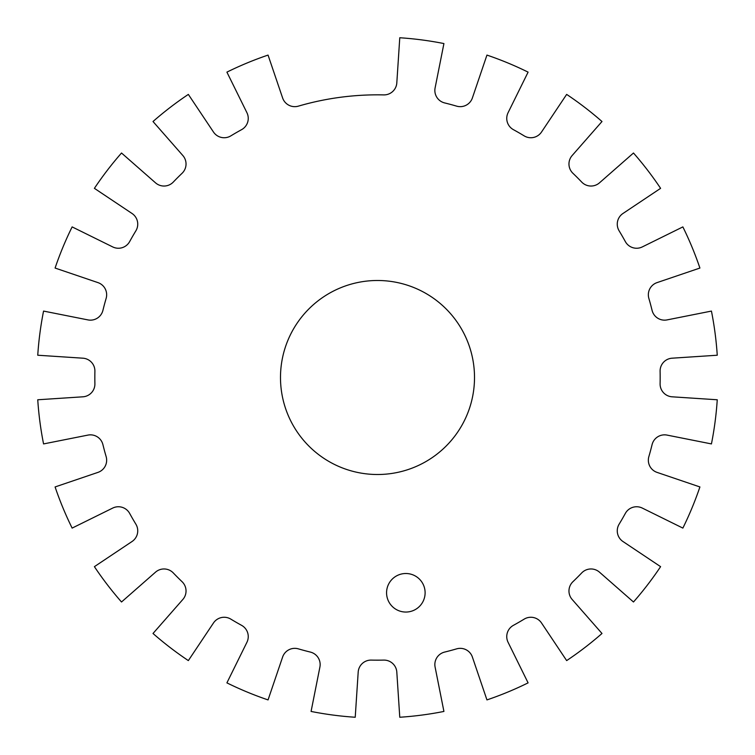 <?xml version="1.0" encoding="UTF-8"?>
<svg xmlns="http://www.w3.org/2000/svg" width="755" height="755" viewBox="0 0 755 755"><rect width="100%" height="100%" fill="white"/><g stroke="black" fill="none" stroke-linecap="round" stroke-linejoin="round"><path stroke-width="0.57" stroke-dasharray="3.77 2.83" d="M386.569 592.779A19.271 19.271 0 0 1 405.841 573.507A19.271 19.271 0 0 1 425.112 592.779A19.271 19.271 0 0 1 405.841 612.05A19.271 19.271 0 0 1 386.569 592.779M444.648 102.925A12.844 12.844 0 0 1 435.097 87.939L443.921 43.563A340.477 340.477 0 0 0 399.773 37.75L396.809 82.899A12.844 12.844 0 0 1 383.71 94.903A282.663 282.663 0 0 0 298.367 106.144A12.844 12.844 0 0 1 282.606 97.933L268.053 55.087A340.477 340.477 0 0 0 226.906 72.131L246.923 112.712A12.844 12.844 0 0 1 241.581 129.662A282.663 282.663 0 0 0 230.832 135.872A12.844 12.844 0 0 1 213.476 132.021L188.344 94.403A340.477 340.477 0 0 0 153.01 121.517L182.842 155.53A12.844 12.844 0 0 1 182.068 173.291A282.663 282.663 0 0 0 173.291 182.068A12.844 12.844 0 0 1 155.53 182.842L121.517 153.01A340.477 340.477 0 0 0 94.403 188.344L132.021 213.476A12.844 12.844 0 0 1 135.872 230.832A282.663 282.663 0 0 0 129.662 241.581A12.844 12.844 0 0 1 112.712 246.923L72.131 226.906A340.477 340.477 0 0 0 55.087 268.053L97.933 282.606A12.844 12.844 0 0 1 106.144 298.367A282.663 282.663 0 0 0 102.925 310.352A12.844 12.844 0 0 1 87.939 319.903L43.563 311.079A340.477 340.477 0 0 0 37.75 355.227L82.899 358.191A12.844 12.844 0 0 1 94.903 371.29A282.663 282.663 0 0 0 94.903 383.71A12.844 12.844 0 0 1 82.899 396.809L37.75 399.773A340.477 340.477 0 0 0 43.563 443.921L87.939 435.097A12.844 12.844 0 0 1 102.925 444.648A282.663 282.663 0 0 0 106.144 456.633A12.844 12.844 0 0 1 97.933 472.394L55.087 486.947A340.477 340.477 0 0 0 72.131 528.094L112.712 508.077A12.844 12.844 0 0 1 129.662 513.419A282.663 282.663 0 0 0 135.872 524.168A12.844 12.844 0 0 1 132.021 541.524L94.403 566.656A340.477 340.477 0 0 0 121.517 601.99L155.53 572.158A12.844 12.844 0 0 1 173.291 572.932A282.663 282.663 0 0 0 182.068 581.709A12.844 12.844 0 0 1 182.842 599.47L153.01 633.483A340.477 340.477 0 0 0 188.344 660.597L213.476 622.979A12.844 12.844 0 0 1 230.832 619.128A282.663 282.663 0 0 0 241.581 625.338A12.844 12.844 0 0 1 246.923 642.288L226.906 682.869A340.477 340.477 0 0 0 268.053 699.913L282.606 657.067A12.844 12.844 0 0 1 298.367 648.856A282.663 282.663 0 0 0 310.352 652.075A12.844 12.844 0 0 1 319.903 667.061L311.079 711.437A340.477 340.477 0 0 0 355.227 717.25L358.191 672.101A12.844 12.844 0 0 1 371.29 660.096A282.663 282.663 0 0 0 383.71 660.096A12.844 12.844 0 0 1 396.809 672.101L399.773 717.25A340.477 340.477 0 0 0 443.921 711.437L435.097 667.061A12.844 12.844 0 0 1 444.648 652.075A282.663 282.663 0 0 0 456.633 648.856A12.844 12.844 0 0 1 472.394 657.067L486.947 699.913A340.477 340.477 0 0 0 528.094 682.869L508.077 642.288A12.844 12.844 0 0 1 513.419 625.338A282.663 282.663 0 0 0 524.168 619.128A12.844 12.844 0 0 1 541.524 622.979L566.656 660.597A340.477 340.477 0 0 0 601.99 633.483L572.158 599.47A12.844 12.844 0 0 1 572.932 581.709A282.663 282.663 0 0 0 581.709 572.932A12.844 12.844 0 0 1 599.47 572.158L633.483 601.99A340.477 340.477 0 0 0 660.597 566.656L622.979 541.524A12.844 12.844 0 0 1 619.128 524.168A282.663 282.663 0 0 0 625.338 513.419A12.844 12.844 0 0 1 642.288 508.077L682.869 528.094A340.477 340.477 0 0 0 699.913 486.947L657.067 472.394A12.844 12.844 0 0 1 648.856 456.633A282.663 282.663 0 0 0 652.075 444.648A12.844 12.844 0 0 1 667.061 435.097L711.437 443.921A340.477 340.477 0 0 0 717.25 399.773L672.101 396.809A12.844 12.844 0 0 1 660.096 383.71A282.663 282.663 0 0 0 660.096 371.29A12.844 12.844 0 0 1 672.101 358.191L717.25 355.227A340.477 340.477 0 0 0 711.437 311.079L667.061 319.903A12.844 12.844 0 0 1 652.075 310.352A282.663 282.663 0 0 0 648.856 298.367A12.844 12.844 0 0 1 657.067 282.606L699.913 268.053A340.477 340.477 0 0 0 682.869 226.906L642.288 246.923A12.844 12.844 0 0 1 625.338 241.581A282.663 282.663 0 0 0 619.128 230.832A12.844 12.844 0 0 1 622.979 213.476L660.597 188.344A340.477 340.477 0 0 0 633.483 153.01L599.47 182.842A12.844 12.844 0 0 1 581.709 182.068A282.663 282.663 0 0 0 572.932 173.291A12.844 12.844 0 0 1 572.158 155.53L601.99 121.517A340.477 340.477 0 0 0 566.656 94.403L541.524 132.021A12.844 12.844 0 0 1 524.168 135.872A282.663 282.663 0 0 0 513.419 129.662A12.844 12.844 0 0 1 508.077 112.712L528.094 72.131A340.477 340.477 0 0 0 486.947 55.087L472.394 97.933A12.844 12.844 0 0 1 456.633 106.144A282.663 282.663 0 0 0 444.648 102.925M474.508 377.5A97.008 97.008 0 0 0 377.5 280.492A97.008 97.008 0 0 0 280.492 377.5A97.008 97.008 0 0 0 377.5 474.508A97.008 97.008 0 0 0 474.508 377.5"/><path stroke-width="1.13" d="M425.112 592.779A19.271 19.271 0 0 0 405.841 573.507A19.271 19.271 0 0 0 386.569 592.779A19.271 19.271 0 0 0 405.841 612.05A19.271 19.271 0 0 0 425.112 592.779M434.852 90.449A12.844 12.844 0 0 0 444.648 102.925A282.663 282.663 0 0 1 456.633 106.144A12.844 12.844 0 0 0 472.394 97.933L486.947 55.087A340.477 340.477 0 0 1 528.094 72.131L508.077 112.712A12.844 12.844 0 0 0 513.419 129.662A282.663 282.663 0 0 1 524.168 135.872A12.844 12.844 0 0 0 541.524 132.021L566.656 94.403A340.477 340.477 0 0 1 601.99 121.517L572.158 155.53A12.844 12.844 0 0 0 572.932 173.291A282.663 282.663 0 0 1 581.709 182.068A12.844 12.844 0 0 0 599.47 182.842L633.483 153.01A340.477 340.477 0 0 1 660.597 188.344L622.979 213.476A12.844 12.844 0 0 0 619.128 230.832A282.663 282.663 0 0 1 625.338 241.581A12.844 12.844 0 0 0 642.288 246.923L682.869 226.906A340.477 340.477 0 0 1 699.913 268.053L657.067 282.606A12.844 12.844 0 0 0 648.856 298.367A282.663 282.663 0 0 1 652.075 310.352A12.844 12.844 0 0 0 667.061 319.903L711.437 311.079A340.477 340.477 0 0 1 717.25 355.227L672.101 358.191A12.844 12.844 0 0 0 660.096 371.29A282.663 282.663 0 0 1 660.096 383.71A12.844 12.844 0 0 0 672.101 396.809L717.25 399.773A340.477 340.477 0 0 1 711.437 443.921L667.061 435.097A12.844 12.844 0 0 0 652.075 444.648A282.663 282.663 0 0 1 648.856 456.633A12.844 12.844 0 0 0 657.067 472.394L699.913 486.947A340.477 340.477 0 0 1 682.869 528.094L642.288 508.077A12.844 12.844 0 0 0 625.338 513.419A282.663 282.663 0 0 1 619.128 524.168A12.844 12.844 0 0 0 622.979 541.524L660.597 566.656A340.477 340.477 0 0 1 633.483 601.99L599.47 572.158A12.844 12.844 0 0 0 581.709 572.932A282.663 282.663 0 0 1 572.932 581.709A12.844 12.844 0 0 0 572.158 599.47L601.99 633.483A340.477 340.477 0 0 1 566.656 660.597L541.524 622.979A12.844 12.844 0 0 0 524.168 619.128A282.663 282.663 0 0 1 513.419 625.338A12.844 12.844 0 0 0 508.077 642.288L528.094 682.869A340.477 340.477 0 0 1 486.947 699.913L472.394 657.067A12.844 12.844 0 0 0 456.633 648.856A282.663 282.663 0 0 1 444.648 652.075A12.844 12.844 0 0 0 435.097 667.061L443.921 711.437A340.477 340.477 0 0 1 399.773 717.25L396.809 672.101A12.844 12.844 0 0 0 383.71 660.096A282.663 282.663 0 0 1 371.29 660.096A12.844 12.844 0 0 0 358.191 672.101L355.227 717.25A340.477 340.477 0 0 1 311.079 711.437L319.903 667.061A12.844 12.844 0 0 0 310.352 652.075A282.663 282.663 0 0 1 298.367 648.856A12.844 12.844 0 0 0 282.606 657.067L268.053 699.913A340.477 340.477 0 0 1 226.906 682.869L246.923 642.288A12.844 12.844 0 0 0 241.581 625.338A282.663 282.663 0 0 1 230.832 619.128A12.844 12.844 0 0 0 213.476 622.979L188.344 660.597A340.477 340.477 0 0 1 153.01 633.483L182.842 599.47A12.844 12.844 0 0 0 182.068 581.709A282.663 282.663 0 0 1 173.291 572.932A12.844 12.844 0 0 0 155.53 572.158L121.517 601.99A340.477 340.477 0 0 1 94.403 566.656L132.021 541.524A12.844 12.844 0 0 0 135.872 524.168A282.663 282.663 0 0 1 129.662 513.419A12.844 12.844 0 0 0 112.712 508.077L72.131 528.094A340.477 340.477 0 0 1 55.087 486.947L97.933 472.394A12.844 12.844 0 0 0 106.144 456.633A282.663 282.663 0 0 1 102.925 444.648A12.844 12.844 0 0 0 87.939 435.097L43.563 443.921A340.477 340.477 0 0 1 37.75 399.773L82.899 396.809A12.844 12.844 0 0 0 94.903 383.71A282.663 282.663 0 0 1 94.903 371.29A12.844 12.844 0 0 0 82.899 358.191L37.75 355.227A340.477 340.477 0 0 1 43.563 311.079L87.939 319.903A12.844 12.844 0 0 0 102.925 310.352A282.663 282.663 0 0 1 106.144 298.367A12.844 12.844 0 0 0 97.933 282.606L55.087 268.053A340.477 340.477 0 0 1 72.131 226.906L112.712 246.923A12.844 12.844 0 0 0 129.662 241.581A282.663 282.663 0 0 1 135.872 230.832A12.844 12.844 0 0 0 132.021 213.476L94.403 188.344A340.477 340.477 0 0 1 121.517 153.01L155.53 182.842A12.844 12.844 0 0 0 173.291 182.068A282.663 282.663 0 0 1 182.068 173.291A12.844 12.844 0 0 0 182.842 155.53L153.01 121.517A340.477 340.477 0 0 1 188.344 94.403L213.476 132.021A12.844 12.844 0 0 0 230.832 135.872A282.663 282.663 0 0 1 241.581 129.662A12.844 12.844 0 0 0 246.923 112.712L226.906 72.131A340.477 340.477 0 0 1 268.053 55.087L282.606 97.933A12.844 12.844 0 0 0 298.367 106.144A282.663 282.663 0 0 1 383.71 94.903A12.844 12.844 0 0 0 396.809 82.899L399.773 37.75A340.477 340.477 0 0 1 443.921 43.563L435.097 87.939A12.844 12.844 0 0 0 434.852 90.449M474.508 377.5A97.008 97.008 0 0 0 377.5 280.492A97.008 97.008 0 0 0 280.492 377.5A97.008 97.008 0 0 0 377.5 474.508A97.008 97.008 0 0 0 474.508 377.5"/></g></svg>
